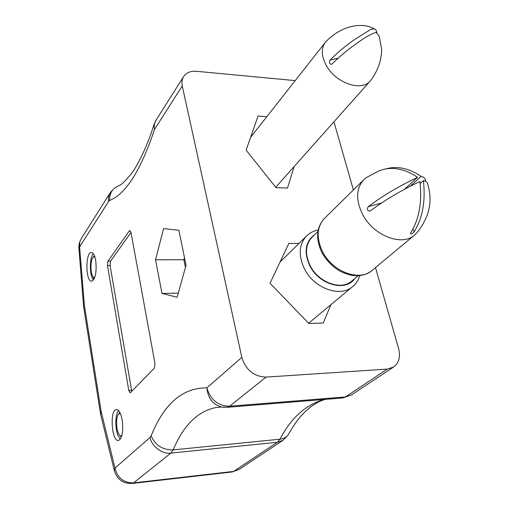 <?xml version="1.0" encoding="UTF-8"?>
<svg xmlns="http://www.w3.org/2000/svg" width="509" height="509" viewBox="0 0 509 509"><rect width="100%" height="100%" fill="white"/><g stroke="black" fill="none" stroke-linecap="round" stroke-linejoin="round"><path stroke-width="0.76" d="M107.469 265.59L128.771 390.441L130.132 392.789L130.476 392.592L154.329 368.198L154.978 363.394L130.985 232.479L129.814 230.59L129.267 230.984L107.984 261.155L107.469 265.59L110.09 265.571L131.755 391.287M241.832 357.382L182.254 85.938L154.532 129.401C140.777 170.369 125.812 194.056 109.626 200.451L108.589 201.43L79.601 246.871L84.367 305.209L101.164 411.52L114.983 468.076L150.104 437.435L151.154 435.793C164.133 403.631 182.712 387.661 206.883 387.877L241.832 357.382C245.853 370.011 253.94 376.584 266.092 377.099L229.597 406.233L226.753 407.327M95.73 260.551C96.831 271.844 95.501 278.709 91.741 281.14C85.652 282.412 85.175 252.528 91.276 252.515C93.255 252.566 94.744 255.244 95.73 260.551M122.224 420.218C123.477 431.486 122.236 438.23 118.495 440.444C111.7 442.111 109.473 409.891 116.319 409.592C118.909 409.656 120.875 413.193 122.224 420.218M155.538 259.8L163.586 228.617L178.875 230.24L186.027 265.246L177.157 297.256L161.983 293.445L155.538 259.8L183.889 259.717L184.468 257.624M342.188 398.025L345.446 396.944L387.285 369.089L393.565 367.04C398.961 362.981 400.653 356.898 398.649 348.786L375.496 267.575M353.373 189.959L333.949 121.797M295.207 80.619L196.487 71.305C190.652 70.872 186.37 72.615 183.641 76.528C181.968 79.2 181.509 82.337 182.254 85.938M298.917 243.48L288.851 243.423L270.018 283.265L308.931 323.559L323.266 323.011L330.907 304.675M266.818 116.701L258.044 116.052L246.101 150.136L276.024 187.662L287.502 188.069L294.157 166.532M387.285 369.089L266.092 377.099M232.002 471.989L233.625 471.404L277.392 442.264L279.963 439.197L173.092 449.899C162.428 449.943 155.118 445.241 151.154 435.793M221.25 407.054L216.312 407.454C198.001 411.017 183.596 425.168 173.092 449.899L170.89 453.093L133.574 482.882L233.625 471.404L239.007 469.47L282.998 440.31L277.392 442.264L170.89 453.093C162.676 454.683 151.224 446.056 150.104 437.435M185.448 267.333L183.889 259.717M178.303 293.114L161.983 293.445M130.978 232.46L110.606 261.142L110.09 265.571M282.998 440.31L287.693 435.494M324.188 399.476C305.756 404.757 291.014 417.997 279.963 439.197C283.392 438.809 286.058 437.473 287.954 435.182L292.191 428.031C291.988 428.266 295.977 421.955 300.425 416.61C311.731 404.07 320.32 400.799 325.327 399.38M224.354 407.346L221.663 407.028C212.8 404.547 207.876 398.165 206.883 387.877C210.484 399.794 218.056 405.908 229.597 406.233L345.446 396.944L351.515 394.908L393.565 367.04M100.585 414.129L101.164 411.52M83.661 306.914L84.367 305.209M113.711 188.839L110.434 192.434C108.735 195.303 108.118 198.3 108.589 201.43M153.934 124.762L154.532 129.401C153.871 125.946 154.361 122.911 156.002 120.289L153.934 124.762C146.204 149.735 135.623 168.574 131.01 174.123C125.163 181.159 121.307 184.894 119.45 185.321L114.379 188.203C110.994 191.378 109.41 195.456 109.626 200.451M121.721 436.048L119.971 435.647C117.91 433.452 116.771 429.38 116.548 423.424C116.542 419.142 117.178 416.076 118.451 414.224L120.283 413.346M94.636 277.698L93.446 277.246C90.303 274.822 90.068 260.309 93.115 257.242L94.763 256.593M119.208 413.346L119.768 412.315M118.546 410.591C115.149 414.021 114.926 428.686 118.152 435.742L120.347 439.089M93.465 279.944C89.438 276.202 89.342 257.478 93.325 253.692M94.038 279.027L93.02 276.769M93.045 276.801L93.541 278.149M376.921 32.627L376.259 30.871C375.998 28.905 374.077 28.479 370.488 29.592L354.105 39.861C344.714 46.516 336.678 53.299 329.991 60.196C328.878 62.613 329.418 63.969 331.626 64.268L332.262 63.86C339.579 56.365 348.442 49.049 358.845 41.897C365.042 37.418 370.806 34.211 376.138 32.29L379.262 36.362L381.565 48.8C381.756 50.563 381.47 53.878 380.707 58.732C378.97 66.552 375.693 73.722 370.87 80.244L370.24 81.001C361.81 91.601 336.812 83.546 326.912 66.577C321.3 56.817 320.785 48.73 325.359 42.311L326.002 41.566C332.466 34.854 339.993 30.076 348.576 27.231C352.985 26.074 356.332 25.495 358.61 25.495C364.062 25.151 369.114 26.188 373.765 28.593M404.483 189.272L417.59 177.329C398.897 186.186 382.45 195.965 368.249 206.667C366.734 209.231 367.301 210.713 369.948 211.101L370.469 210.821C384.658 200.196 401.143 190.43 419.919 181.522C422.209 202.105 419.149 219.194 410.738 232.804L410.483 233.746C411.406 234.267 412.627 233.606 414.154 231.76C422.578 218.24 425.664 201.182 423.405 180.593C426.211 181.242 427.675 182.61 427.802 184.691C432.885 201.399 429.265 217.407 416.947 232.715L414.504 235.126C401.811 246.744 373.186 235.527 362.491 214.168C355.581 199.751 356.046 188.235 363.89 179.626L366.55 177.476L378.352 171.177C390.537 166.029 403.618 168.078 417.59 177.329M425.569 181.312L425.371 179.823C424.977 178.112 423.552 176.973 421.077 176.407C409.255 168.422 397.841 165.832 386.846 168.632L385.046 169.134M317.94 231.519L312.112 237.181C305.438 244.409 304.732 253.806 310 265.38C318.138 282.45 341.113 290.868 351.789 281.07L358.19 275.687M421.077 176.407L410.299 186.192M420.237 183.437L423.405 180.593M132.397 483.429C123.191 483.798 117.185 479.573 114.372 470.749L114.983 468.076C117.585 478.027 123.776 482.965 133.574 482.882L132.397 483.429L232.244 471.958L239.007 469.47M110.606 261.142L107.984 261.155M130.457 230.997L129.267 230.984M131.5 390.25L128.771 390.441M78.863 248.188L79.601 246.871L79.786 241.985L81.185 238.734L79.258 243.207L78.812 247.349L83.629 306.641M329.991 60.196L338.154 58.147M368.249 206.667L381.616 202.97M371.945 270.534C368.052 273.677 363.356 275.401 357.865 275.7L353.157 275.522C349.498 275.051 344.981 273.537 339.618 270.966C332.091 266.366 326.161 260.188 321.834 252.439C315.485 238.549 316.401 227.154 324.577 218.259C316.846 226.709 316.14 237.779 322.452 251.465C332.231 271.723 359.437 281.916 371.945 270.534L414.504 235.126M314.778 234.592C305.4 241.457 303.695 251.751 309.663 265.482C318.749 284.76 345.656 292.223 354.805 278.538M318.227 229.973C313.697 230.857 309.841 232.817 306.66 235.871C298.999 244.231 298.191 255.085 304.236 268.428C313.608 288.177 340.158 297.918 352.559 286.662C356.026 283.767 358.431 280.065 359.768 275.554M414.154 231.76L412.78 229.241M351.515 394.908L342.799 397.974L227.294 407.289L221.663 407.028L216.312 407.454M114.372 470.749L100.508 413.823M100.489 413.664L83.629 306.717M81.185 238.734L110.434 192.434M156.002 120.289L183.641 76.528M119.971 435.647L121.39 437.04M118.451 414.224L118.794 413.779M93.446 277.246L94.394 278.283M93.115 257.242L94.318 255.893M275.706 187.267L370.24 81.001M250.587 137.322L325.359 42.311M324.577 218.259L363.89 179.626M308.607 323.221L352.559 286.662M280.065 262.008L306.66 235.871"/></g></svg>
